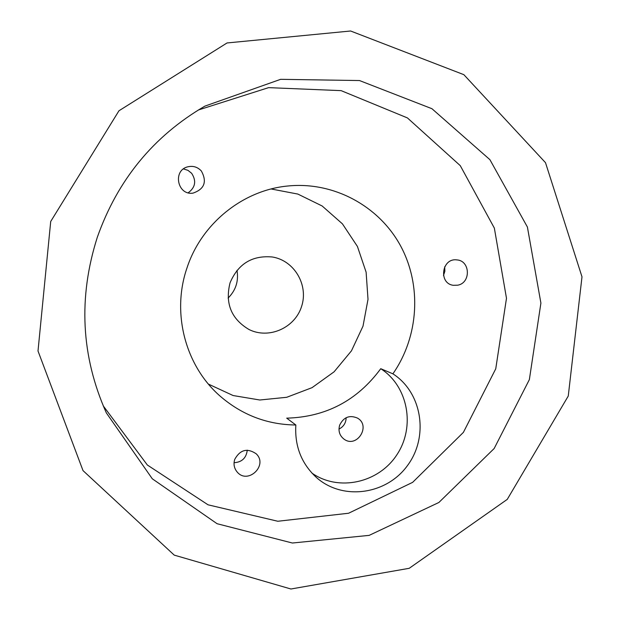 <?xml version="1.0" encoding="UTF-8"?>
<svg xmlns="http://www.w3.org/2000/svg" width="620" height="620" viewBox="0 0 620 620"><rect width="100%" height="100%" fill="white"/><g stroke="black" fill="none" stroke-linecap="round" stroke-linejoin="round"><path stroke-width="0.93" d="M50.708 221.479L118.963 110.771L227.036 42.958L350.61 31L463.853 74.671L545.499 162.673L581.994 276.83L568.261 396.048L507.253 499.387L409.216 568.308L290.927 589L174.236 555.125L83.01 470.603L38.006 350.998L50.708 221.479M236.995 270.359C238.778 281.124 235.809 290.362 228.09 298.073M97.332 237.204C78.089 297.623 81.088 356.182 106.322 412.866L152.287 478.779L217.078 523.714L292.377 543.019L369.171 535.37L438.89 502.471L494.163 448.516L529.364 379.603L540.904 303.079L527.403 227.029L489.909 159.673L431.939 108.709L359.492 80.546L280.651 79.321L204.894 106.121C153.489 136.152 117.63 179.847 97.332 237.204M230.043 282.844C238.103 263.826 252.177 255.208 272.273 256.982C294.275 260.423 308.729 285.014 301.599 306.412C294.934 327.949 268.855 339.512 248.969 329.491C231.229 318.913 224.921 303.366 230.043 282.844M103.207 405.821L147.343 465.008L208.041 504.812L277.814 521.257L348.579 513.244L412.641 482.344L463.396 432.373L495.752 368.799L506.486 298.274L494.349 228.09L460.272 165.656L407.425 117.916L341.139 90.644L268.607 87.637L198.261 110.027M208.429 384.106L233.104 395.537L259.819 400.001L286.735 397.288L312.054 387.655L334.103 371.806L351.463 350.835L363.01 326.143L368.009 299.336L366.118 272.18L357.422 246.458L342.457 223.882L322.168 205.995L297.848 194.068L271.134 188.976M457.692 285.192C471.061 282.991 470.363 260.64 456.87 259.904C441.765 257.695 438.208 283.518 453.36 285.308L457.692 285.192M187.031 267.794C171.337 313.007 185.365 366.017 220.294 396.273C242.18 415.082 267.36 424.661 295.841 425.002C294.593 446.245 301.514 463.799 316.603 477.648C342.86 500.906 386.663 494.659 407.596 465.403C429.025 436.526 422.143 392.553 392.894 373.821C418.926 336.497 422.018 285.06 400.311 245.373C378.588 205.739 333.444 181.366 287.866 186C242.986 190.177 201.539 223.433 187.031 267.794M234.724 459.389C233.322 464.039 234.104 468.201 237.057 471.874C247.721 485.088 268.553 465.225 256.13 453.747C247.233 447.811 240.103 449.694 234.724 459.389M201.376 171.019C197.641 167.005 193.122 165.602 187.821 166.811C172.36 170.314 177.405 195.688 193.014 193.122C204.422 189.154 207.212 181.784 201.376 171.019M295.841 425.002L286.711 418.159C325.895 417.051 357.244 400.567 380.75 368.699L392.894 373.821M443.486 275.512L444.865 271.25L444.687 266.778M311.922 473.091C338.698 491.908 378.735 482.941 396.947 454.677C415.578 426.692 408.123 386.252 380.75 368.699M234.058 462.714C241.893 462.202 246.295 458.025 247.264 450.174M188.185 192.797C195.432 187.434 196.579 180.924 191.626 173.275L187.945 170.329L183.466 168.927M339.644 425.18C338.071 430.985 339.558 435.659 344.108 439.208C356.903 448.617 371.318 425.669 357.415 418.066C349.51 414.772 343.589 417.144 339.644 425.18M338.977 429.079C343.596 426.715 345.983 422.918 346.138 417.71"/></g></svg>

